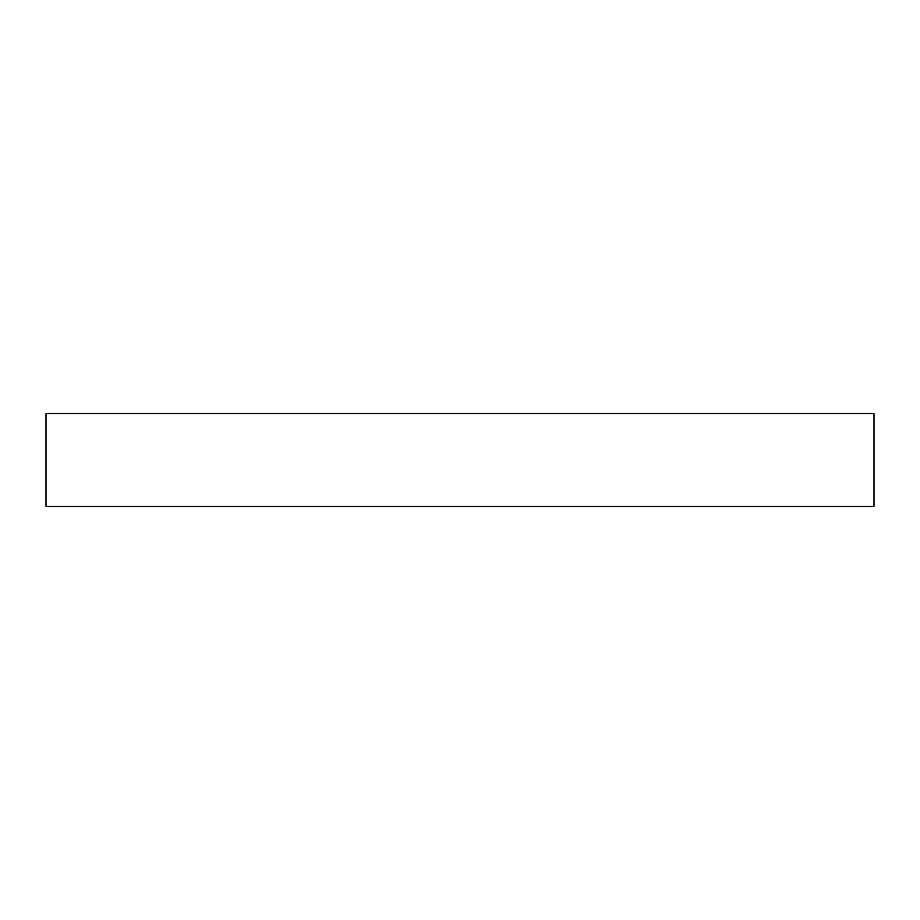 <?xml version="1.0" encoding="UTF-8"?>
<svg xmlns="http://www.w3.org/2000/svg" width="920" height="920" viewBox="0 0 920 920"><rect width="100%" height="100%" fill="white"/><g stroke="black" fill="none" stroke-linecap="round" stroke-linejoin="round"><path stroke-width="1.38" d="M874 413.528L46 413.528L46 506.471L874 506.471L874 413.528"/></g></svg>

